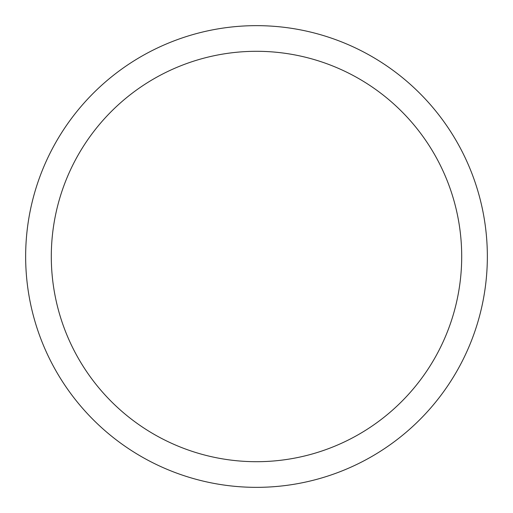 <?xml version="1.0" encoding="UTF-8"?>
<svg xmlns="http://www.w3.org/2000/svg" width="513" height="513" viewBox="0 0 513 513"><rect width="100%" height="100%" fill="white"/><g stroke="black" fill="none" stroke-linecap="round" stroke-linejoin="round"><path stroke-width="0.77" d="M256.5 25.65A230.85 230.85 0 0 1 487.35 256.5A230.85 230.85 0 0 1 256.5 487.35A230.85 230.85 0 0 1 25.65 256.5A230.85 230.85 0 0 1 256.5 25.65M256.5 51.3A205.2 205.2 0 0 1 461.7 256.5A205.2 205.2 0 0 1 256.5 461.7A205.2 205.2 0 0 1 51.3 256.5A205.2 205.2 0 0 1 256.5 51.3"/></g></svg>
